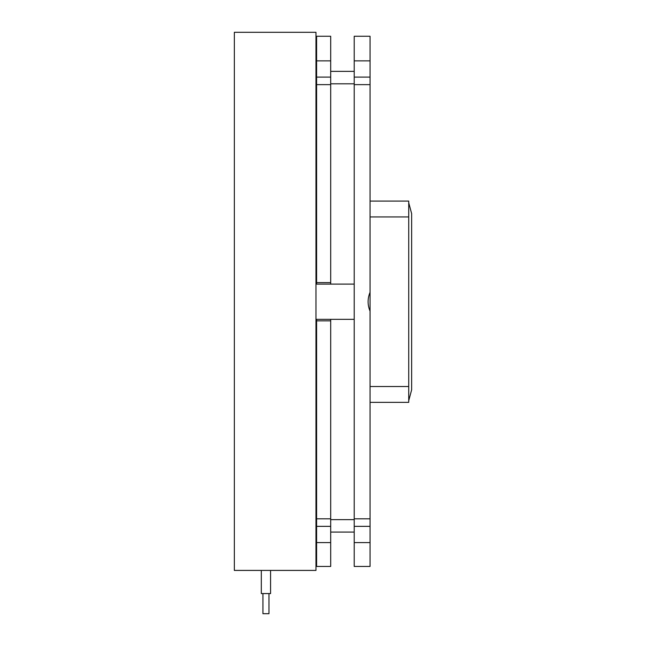 <?xml version="1.0" encoding="UTF-8"?>
<svg xmlns="http://www.w3.org/2000/svg" width="646" height="646" viewBox="0 0 646 646"><rect width="100%" height="100%" fill="white"/><g stroke="black" fill="none" stroke-linecap="round" stroke-linejoin="round"><path stroke-width="0.97" d="M234.345 570.418L315.967 570.418L315.967 32.3L234.345 32.3L234.345 570.418L261.315 570.418L261.315 593.569L261.315 570.418M315.967 570.418L270.577 570.418L270.577 593.569L261.315 593.569M262.93 613.7L262.93 593.569L262.93 613.7L268.97 613.7L268.97 593.569M316.605 566.445L330.687 566.445L316.605 566.445L316.605 542.583L330.687 542.583L330.687 319.334M316.605 284.111L316.605 282.601L330.687 282.601L330.687 36.265L316.605 36.265L316.605 60.861L330.687 60.861M316.605 282.601L316.605 84.634L330.687 84.634M330.687 566.445L330.687 542.583M316.605 542.583L316.605 320.844L330.687 320.844M316.605 518.811L330.687 518.811M316.605 320.844L316.605 319.334M316.605 84.634L316.605 60.861M330.687 284.111L330.687 282.601M370.061 566.445L354.21 566.445L370.061 566.445L370.061 36.265L354.21 36.265L354.21 60.861L370.061 60.861M354.21 566.445L354.21 542.583L370.061 542.583M354.21 542.583L354.21 84.634L370.061 84.634M354.21 518.811L370.061 518.811M370.061 311.162C367.453 304.88 367.453 298.589 370.061 292.291M354.21 84.634L354.21 60.861M354.21 284.111L315.967 284.111M354.21 319.334L315.967 319.334M408.724 400.698L411.655 389.78L411.655 213.665L408.724 202.755M370.061 386.51L408.724 386.51L408.724 216.935L370.061 216.935M408.724 386.51L408.724 402.361L370.061 402.361M370.061 201.084L408.724 201.084L408.724 216.935M316.605 77.1L330.687 77.1M316.605 526.353L330.687 526.353M354.21 77.1L370.061 77.1M354.21 526.353L370.061 526.353M354.21 83.81L330.687 83.81M354.21 519.642L330.687 519.642M354.21 71.375L330.687 71.375M316.605 71.375L315.967 71.375M316.605 106.598L315.967 106.598M354.21 532.078L330.687 532.078M316.605 532.078L315.967 532.078M316.605 496.855L315.967 496.855"/></g></svg>
